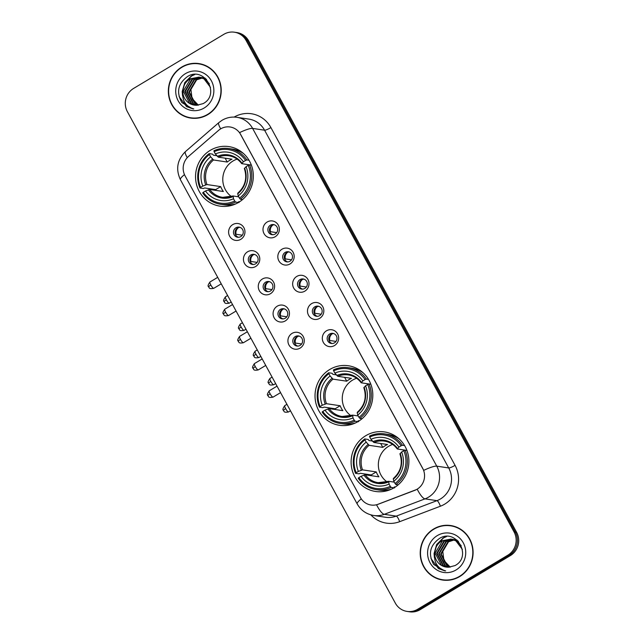 <?xml version="1.0" encoding="UTF-8"?>
<svg xmlns="http://www.w3.org/2000/svg" width="644" height="644" viewBox="0 0 644 644"><rect width="100%" height="100%" fill="white"/><g stroke="black" fill="none" stroke-linecap="round" stroke-linejoin="round"><path stroke-width="0.97" d="M329.736 369.495A30.107 28.867 -81.5 0 0 315.488 401.236A30.107 28.867 -81.5 0 0 339.452 425.29A30.107 28.867 -81.5 0 0 358.104 421.538A30.107 28.867 -81.5 0 0 372.353 389.797A30.107 28.867 -81.5 0 0 348.388 365.744A30.107 28.867 -81.5 0 0 329.736 369.495M365.816 435.674A30.107 28.867 -81.5 0 0 351.568 467.415A30.107 28.867 -81.5 0 0 375.533 491.469A30.107 28.867 -81.5 0 0 394.184 487.709A30.107 28.867 -81.5 0 0 408.433 455.976A30.107 28.867 -81.5 0 0 384.468 431.923A30.107 28.867 -81.5 0 0 365.816 435.674M210.25 150.35A30.107 28.867 -81.5 0 0 196.001 182.091A30.107 28.867 -81.5 0 0 219.966 206.136A30.107 28.867 -81.5 0 0 238.618 202.385A30.107 28.867 -81.5 0 0 252.867 170.652A30.107 28.867 -81.5 0 0 228.902 146.599A30.107 28.867 -81.5 0 0 210.25 150.35M240.8 239.318A8.517 8.171 98.5 0 1 229.658 236.227A8.517 8.171 98.5 0 1 232.766 224.595A8.517 8.171 98.5 0 1 243.907 227.686A8.517 8.171 98.5 0 1 240.8 239.318M235.97 227.775A5.112 4.902 -81.5 0 0 237.62 237.25A5.112 4.902 -81.5 0 0 243.207 231.22A5.112 4.902 -81.5 0 0 235.97 227.775M255.628 266.519A8.517 8.171 98.5 0 1 244.487 263.42A8.517 8.171 98.5 0 1 247.594 251.788A8.517 8.171 98.5 0 1 258.735 254.879A8.517 8.171 98.5 0 1 255.628 266.519M250.798 254.976A5.112 4.902 -81.5 0 0 252.448 264.451A5.112 4.902 -81.5 0 0 258.035 258.421A5.112 4.902 -81.5 0 0 250.798 254.976M270.456 293.712A8.517 8.171 98.5 0 1 259.315 290.621A8.517 8.171 98.5 0 1 262.422 278.989A8.517 8.171 98.5 0 1 273.563 282.08A8.517 8.171 98.5 0 1 270.456 293.712M265.626 282.169A5.112 4.902 -81.5 0 0 267.276 291.643A5.112 4.902 -81.5 0 0 272.863 285.622A5.112 4.902 -81.5 0 0 265.626 282.169M285.284 320.913A8.517 8.171 98.5 0 1 274.143 317.822A8.517 8.171 98.5 0 1 277.25 306.182A8.517 8.171 98.5 0 1 288.391 309.273A8.517 8.171 98.5 0 1 285.284 320.913M280.454 309.37A5.112 4.902 -81.5 0 0 282.104 318.844A5.112 4.902 -81.5 0 0 287.691 312.815A5.112 4.902 -81.5 0 0 280.454 309.37M300.112 348.106A8.517 8.171 98.5 0 1 288.971 345.015A8.517 8.171 98.5 0 1 292.078 333.383A8.517 8.171 98.5 0 1 303.219 336.474A8.517 8.171 98.5 0 1 300.112 348.106M295.282 336.562A5.112 4.902 -81.5 0 0 296.932 346.037A5.112 4.902 -81.5 0 0 302.519 340.016A5.112 4.902 -81.5 0 0 295.282 336.562M275.189 236.742A8.517 8.171 98.5 0 1 264.048 233.651A8.517 8.171 98.5 0 1 267.155 222.019A8.517 8.171 98.5 0 1 278.297 225.11A8.517 8.171 98.5 0 1 275.189 236.742M270.359 225.207A5.112 4.902 -81.5 0 0 272.01 234.674A5.112 4.902 -81.5 0 0 277.596 228.652A5.112 4.902 -81.5 0 0 270.359 225.207M290.017 263.943A8.517 8.171 98.5 0 1 278.876 260.852A8.517 8.171 98.5 0 1 281.983 249.212A8.517 8.171 98.5 0 1 293.125 252.311A8.517 8.171 98.5 0 1 290.017 263.943M285.187 252.4A5.112 4.902 -81.5 0 0 286.838 261.875A5.112 4.902 -81.5 0 0 292.424 255.845A5.112 4.902 -81.5 0 0 285.187 252.4M304.845 291.144A8.517 8.171 98.5 0 1 293.704 288.045A8.517 8.171 98.5 0 1 296.812 276.413A8.517 8.171 98.5 0 1 307.953 279.504A8.517 8.171 98.5 0 1 304.845 291.144M300.015 279.601A5.112 4.902 -81.5 0 0 301.666 289.076A5.112 4.902 -81.5 0 0 307.252 283.046A5.112 4.902 -81.5 0 0 300.015 279.601M319.674 318.337A8.517 8.171 98.5 0 1 308.532 315.246A8.517 8.171 98.5 0 1 311.64 303.614A8.517 8.171 98.5 0 1 322.781 306.705A8.517 8.171 98.5 0 1 319.674 318.337M314.844 306.794A5.112 4.902 -81.5 0 0 316.494 316.268A5.112 4.902 -81.5 0 0 322.081 310.239A5.112 4.902 -81.5 0 0 314.844 306.794M334.502 345.538A8.517 8.171 98.5 0 1 323.36 342.439A8.517 8.171 98.5 0 1 326.468 330.807A8.517 8.171 98.5 0 1 337.609 333.898A8.517 8.171 98.5 0 1 334.502 345.538M329.672 333.995A5.112 4.902 -81.5 0 0 331.322 343.469A5.112 4.902 -81.5 0 0 336.909 337.44A5.112 4.902 -81.5 0 0 329.672 333.995M238.425 237.298A5.112 4.902 98.5 0 1 239.922 227.332M253.253 264.499A5.112 4.902 98.5 0 1 254.75 254.525M268.081 291.7A5.112 4.902 98.5 0 1 269.578 281.726M282.909 318.893A5.112 4.902 98.5 0 1 284.407 308.919M297.737 346.094A5.112 4.902 98.5 0 1 299.235 336.12M272.815 234.73A5.112 4.902 98.5 0 1 274.312 224.756M287.643 261.923A5.112 4.902 98.5 0 1 289.14 251.949M302.471 289.124A5.112 4.902 98.5 0 1 303.968 279.15M317.299 316.317A5.112 4.902 98.5 0 1 318.796 306.343M332.127 343.518A5.112 4.902 98.5 0 1 333.624 333.544M218.493 130.434A15.335 14.707 98.5 0 1 220.61 128.897A15.335 14.707 98.5 0 1 230.109 126.989A15.335 14.707 98.5 0 1 240.655 134.467L422.665 468.293A15.335 14.707 98.5 0 1 414.736 490.366L378.189 504.244A15.335 14.707 98.5 0 1 371.016 505.017A15.335 14.707 98.5 0 1 360.471 497.538L185.07 175.828A15.335 14.707 98.5 0 1 188.547 156.42L218.493 130.434M181.809 67.016A27.547 26.412 -81.5 0 0 168.768 96.061A27.547 26.412 -81.5 0 0 190.705 118.069A27.547 26.412 -81.5 0 0 207.771 114.64A27.547 26.412 -81.5 0 0 220.803 85.596A27.547 26.412 -81.5 0 0 198.875 63.587A27.547 26.412 -81.5 0 0 181.809 67.016M185.971 116.588A27.547 26.412 -81.5 0 0 191.34 118.158M433.678 528.982A27.547 26.412 -81.5 0 0 420.637 558.026A27.547 26.412 -81.5 0 0 442.573 580.035A27.547 26.412 -81.5 0 0 459.639 576.597A27.547 26.412 -81.5 0 0 472.672 547.553A27.547 26.412 -81.5 0 0 450.744 525.544A27.547 26.412 -81.5 0 0 433.678 528.982M437.839 578.545A27.547 26.412 -81.5 0 0 443.209 580.123M239.576 132.608L423.728 470.361A19.884 3.502 -28.6 0 1 436.761 466.159A22.717 21.783 98.5 0 1 428.469 497.184A22.717 21.783 98.5 0 1 425.008 498.867L384.283 514.323A22.717 21.783 98.5 0 1 373.665 515.474L385.627 517.269A22.717 21.783 -81.5 0 0 396.245 516.118L436.97 500.662A22.717 21.783 -81.5 0 0 440.432 498.979A22.717 21.783 -81.5 0 0 448.723 467.955L264.571 130.201A22.717 21.783 -81.5 0 0 248.946 119.116L236.984 117.321A22.717 21.783 98.5 0 1 252.609 128.406A19.884 3.502 151.4 0 0 239.576 132.608M407.04 611.414L409.592 611.8A17.042 16.341 -81.5 0 0 420.154 609.675L510.386 555.579L509.114 555.386A17.042 16.341 -81.5 0 0 515.329 532.121L247.401 40.701A17.042 16.341 -81.5 0 0 235.68 32.393A17.042 16.341 -81.5 0 1 247.401 40.701L515.329 532.121A17.042 16.341 -81.5 0 1 509.114 555.386L418.874 609.482L509.114 555.386L507.834 555.192A17.042 16.341 -81.5 0 0 514.057 531.928L246.121 40.508A17.042 16.341 -81.5 0 0 234.408 32.2A17.042 16.341 -81.5 0 0 223.846 34.325L133.614 88.421A17.042 16.341 -81.5 0 0 127.391 111.694L395.319 603.106A17.042 16.341 -81.5 0 0 407.04 611.414A17.042 16.341 -81.5 0 0 417.602 609.296L507.834 555.192M408.32 611.607A17.042 16.341 -81.5 0 0 418.874 609.482A17.042 16.341 -81.5 0 1 408.32 611.607M234.126 117.079A28.4 27.233 98.5 0 1 270.915 127.593L455.067 465.346A28.4 27.233 98.5 0 1 444.706 504.131A28.4 27.233 98.5 0 1 440.375 506.224A5.683 1.417 -110.8 0 0 436.97 500.662L425.008 498.867A19.884 4.975 69.2 0 1 417.24 489.279L376.563 504.832A19.884 4.975 69.2 0 0 384.283 514.323L396.245 516.118A5.683 1.417 -110.8 0 1 399.65 521.688A28.4 27.233 98.5 0 1 370.863 514.87M451.38 525.649A27.547 26.412 -81.5 0 0 445.785 525.576M199.511 63.692A27.547 26.412 -81.5 0 0 193.916 63.619M510.386 555.579A17.042 16.341 -81.5 0 0 516.609 532.306L248.681 40.894A17.042 16.341 -81.5 0 0 236.96 32.586L234.408 32.2M204.889 65.261A27.265 26.138 -81.5 0 0 200.115 64.054L198.835 63.869A27.265 26.138 -81.5 0 0 181.938 67.266A27.265 26.138 -81.5 0 0 169.042 96.012A27.265 26.138 -81.5 0 0 190.745 117.788A27.265 26.138 -81.5 0 0 207.634 114.391A27.265 26.138 -81.5 0 0 220.538 85.652A27.265 26.138 -81.5 0 0 198.835 63.869M198.36 105.157L192.041 98.492A14.2 13.613 -81.5 0 0 198.481 105.141M192.041 98.492L190.833 88.856L195.744 80.395M197.209 105.23L195.204 104.231L188.853 92.011L196.13 79.759L202.047 77.908M197.499 105.222L195.712 104.312L189.36 92.084L196.629 79.84L202.297 78.013M196.122 105.254L193.184 103.925L186.824 91.706L194.102 79.454L201.065 77.57M196.388 105.254L193.683 104.006L187.332 91.786L194.609 79.534L201.314 77.642M195.084 105.205L191.155 103.628L184.804 91.4L192.073 79.156L200.075 77.304M195.341 105.23L191.662 103.7L185.303 91.48L192.58 79.228L200.324 77.361M182.775 91.923A14.2 13.613 -81.5 0 0 194.279 105.109A14.2 13.613 -81.5 0 0 196.943 105.238L203.142 103.62C220.723 94.523 204.349 65.873 187.718 76.411C178.026 83.43 176.078 92.14 181.866 102.557L192.604 108.812L193.78 108.941C185.754 106.485 182.083 100.81 182.775 91.923C182.84 86.272 185.263 81.917 190.044 78.85L199.068 77.111L204.011 78.874L210.508 87.407M194.311 105.117L189.634 103.394L183.282 91.174L190.552 78.922L199.318 77.151M202.313 77.892L203.093 77.868M203.351 77.876L204.124 77.908M202.554 77.988L203.343 77.948M203.601 77.948L204.373 77.964M201.322 77.57L202.095 77.602M202.353 77.626L205.227 78.206M201.572 77.642L202.345 77.666M202.602 77.683L203.367 77.755M203.118 77.715L205.098 78.101M200.324 77.32L206.579 79.51M200.582 77.377L201.347 77.457M201.089 77.417L206.072 78.979M199.068 77.111L204.518 78.946L209.324 83.648M185.424 73.649A19.884 19.062 -81.5 0 0 178.171 100.794A19.884 19.062 -81.5 0 0 204.156 108.007A19.884 19.062 -81.5 0 0 211.409 80.862A19.884 19.062 -81.5 0 0 185.424 73.649M190.745 117.788L192.017 117.981A27.265 26.138 -81.5 0 0 196.935 118.23M192.87 108.844L186.591 106.606L179.088 96.576M182.542 94.056L182.445 91.617L185.029 82.593L191.63 75.984L194.802 74.527M182.574 95.867L182.196 91.585L184.78 82.561L191.373 75.952L194.399 74.543M456.757 527.219A27.265 26.138 -81.5 0 0 451.983 526.019L450.703 525.826A27.265 26.138 -81.5 0 0 433.806 529.223A27.265 26.138 -81.5 0 0 420.91 557.97A27.265 26.138 -81.5 0 0 442.613 579.753A27.265 26.138 -81.5 0 0 459.502 576.356A27.265 26.138 -81.5 0 0 472.406 547.609A27.265 26.138 -81.5 0 0 450.703 525.826M450.228 567.114L443.909 560.457A14.2 13.613 -81.5 0 0 450.349 567.098M443.909 560.457L442.702 550.813L447.612 542.353M449.077 567.195L447.073 566.197L440.721 553.969L447.999 541.717L453.923 539.873M449.375 567.179L447.58 566.269L441.229 554.049L448.506 541.797L454.165 539.97M447.991 567.219L445.052 565.891L438.693 553.663L445.97 541.419L452.933 539.527M448.256 567.211L445.551 565.963L439.2 553.743L446.477 541.491L453.183 539.608M446.952 567.171L443.024 565.585L436.672 553.365L443.941 541.113L451.943 539.261M447.21 567.187L443.531 565.657L437.179 553.438L444.449 541.185L452.193 539.318M434.644 553.88A14.2 13.613 -81.5 0 0 446.147 567.074A14.2 13.613 -81.5 0 0 448.812 567.195L455.01 565.585C472.591 556.488 456.218 527.839 439.586 538.376C429.894 545.388 427.946 554.106 433.734 564.522L444.473 570.769L445.656 570.906C437.622 568.443 433.951 562.767 434.644 553.88C434.708 548.237 437.131 543.874 441.921 540.807L450.937 539.068L455.88 540.831L462.376 549.372M446.179 567.074L441.502 565.36L435.151 553.132L442.42 540.888L451.186 539.109M454.181 539.857L454.962 539.833M455.219 539.833L455.992 539.865M456.25 539.889L456.846 539.962M454.423 539.946L455.211 539.914M455.469 539.905L456.242 539.93M453.199 539.527L453.964 539.567M454.221 539.583L457.095 540.171M453.44 539.6L454.213 539.624M454.471 539.64L455.236 539.72M454.986 539.68L456.966 540.058M452.193 539.286L458.456 541.475M452.45 539.334L453.215 539.414M452.957 539.374L457.94 540.944M450.937 539.068L456.387 540.904L461.193 545.613M437.292 535.607A19.884 19.062 -81.5 0 0 430.039 562.751A19.884 19.062 -81.5 0 0 456.024 569.972A19.884 19.062 -81.5 0 0 463.278 542.82A19.884 19.062 -81.5 0 0 437.292 535.607M442.613 579.753L443.885 579.946A27.265 26.138 -81.5 0 0 448.804 580.196M444.746 570.809L438.459 568.572L430.957 558.541M434.41 556.014L434.314 553.582L436.898 544.558L443.499 537.949L446.67 536.484M434.442 557.825L434.064 553.542L436.648 544.518L443.241 537.909L446.268 536.5M237.121 159.116A21.019 20.149 -81.5 0 0 233.039 160.984A21.019 20.149 -81.5 0 0 231.494 196.581M238.441 202.498L235.591 202.063L234.73 201.033A27.04 25.921 -81.5 0 1 203.295 192.298L205.492 190.986A24.424 23.417 -81.5 0 0 233.49 198.763L233.16 195.985L238.739 196.823M216.006 190.407A26.984 25.873 98.5 0 1 215.66 189.61L204.655 187.959L203.391 188.523L199.978 188.016L200.614 187.388A27.04 25.921 -81.5 0 1 209.389 154.552L210.628 156.822A24.424 23.417 -81.5 0 0 202.812 186.076L206.974 184.546L220.683 186.599A21.019 20.149 -81.5 0 0 223.355 191.51L209.646 189.457L205.492 190.986M245.581 160.437L246.853 159.913A28.175 27.016 -81.5 0 0 228.934 148.555A28.175 27.016 -81.5 0 0 213.921 150.768L214.138 151.702A27.04 25.921 -81.5 0 1 245.581 160.437L243.376 161.757A24.424 23.417 -81.5 0 0 215.378 153.98L218.284 157.144L231.993 159.197A21.019 20.149 -81.5 0 0 229.53 160.453A21.019 20.149 -81.5 0 0 227.243 162.047L213.534 159.986L210.628 156.822M239.673 201.725L238.691 201.58L239.005 202.578M209.389 154.552L209.171 153.618L212.584 154.125L213.406 155.204L216.811 155.711M203.295 192.298L202.659 192.918A28.175 27.016 -81.5 0 0 220.57 204.277L223.983 204.792A28.175 27.016 -81.5 0 0 236.098 203.737M240.341 199.221A28.175 27.016 -81.5 0 0 249.526 164.824L248.254 165.347A27.04 25.921 -81.5 0 1 239.479 198.183L240.341 199.221L242.563 199.551M251.353 165.097L241.798 163.673L243.376 161.757M220.57 204.277A28.175 27.016 -81.5 0 0 235.591 202.063M209.171 153.618A28.175 27.016 -81.5 0 0 199.978 188.016M239.479 198.183L238.24 195.913A24.424 23.417 -81.5 0 0 246.056 166.667L248.254 165.347M233.49 198.763L234.73 201.033M202.812 186.076L200.614 187.388M246.056 166.667L244.47 168.575M244.607 168.076A21.848 20.946 -81.5 0 1 237.741 193.78L238.24 195.913M208.382 189.787A21.848 20.946 -81.5 0 0 232.991 196.621L233.16 195.985M243.617 153.626A28.175 27.016 -81.5 0 0 232.347 149.07L228.934 148.555M246.853 159.913L249.011 160.235M215.378 153.98L214.138 151.702M241.798 163.673L241.935 163.165A21.848 20.946 -81.5 0 0 217.326 156.331M225.134 158.166L227.243 162.047M220.683 186.599L215.66 189.61M356.599 378.269A21.019 20.149 -81.5 0 0 352.526 380.129A21.019 20.149 -81.5 0 0 350.98 415.734M357.927 421.643L355.069 421.216L354.216 420.178A27.04 25.921 -81.5 0 1 322.773 411.452L324.97 410.131A24.424 23.417 -81.5 0 0 352.976 417.908L352.646 415.13L358.217 415.968M335.492 409.56A26.984 25.873 98.5 0 1 335.146 408.763L324.133 407.113L322.877 407.676L319.464 407.161L320.1 406.541A27.04 25.921 -81.5 0 1 328.875 373.705L330.114 375.975A24.424 23.417 -81.5 0 0 322.298 405.221L326.46 403.691L340.169 405.752A21.019 20.149 -81.5 0 0 342.841 410.663L329.132 408.602L324.97 410.131M365.059 379.582L366.339 379.058A28.175 27.016 -81.5 0 0 348.42 367.7A28.175 27.016 -81.5 0 0 333.407 369.914L333.624 370.855A27.04 25.921 -81.5 0 1 365.059 379.582L362.862 380.902A24.424 23.417 -81.5 0 0 334.864 373.126L337.77 376.289L351.479 378.35A21.019 20.149 -81.5 0 0 349.016 379.606A21.019 20.149 -81.5 0 0 346.73 381.192L333.02 379.139L330.114 375.975M359.159 420.878L358.177 420.725L358.483 421.723M328.875 373.705L328.657 372.763L332.071 373.279L332.892 374.349L336.297 374.864M322.773 411.452L322.137 412.071A28.175 27.016 -81.5 0 0 340.056 423.43L343.469 423.937A28.175 27.016 -81.5 0 0 355.577 422.883M359.819 418.367A28.175 27.016 -81.5 0 0 369.012 383.969L367.74 384.492A27.04 25.921 -81.5 0 1 358.966 417.336L359.819 418.367L362.049 418.705M370.839 384.243L361.276 382.818L362.862 380.902M340.056 423.43A28.175 27.016 -81.5 0 0 355.069 421.216M328.657 372.763A28.175 27.016 -81.5 0 0 319.464 407.161M358.966 417.336L357.726 415.058A24.424 23.417 -81.5 0 0 365.542 385.812L367.74 384.492M352.976 417.908L354.216 420.178M322.298 405.221L320.1 406.541M365.542 385.812L363.957 387.728M364.093 387.221A21.848 20.946 -81.5 0 1 357.227 412.925L357.726 415.058M327.868 408.94A21.848 20.946 -81.5 0 0 352.477 415.774L352.646 415.13M363.095 372.779A28.175 27.016 -81.5 0 0 351.833 368.215L348.42 367.7M366.339 379.058L368.497 379.38M334.864 373.126L333.624 370.855M361.276 382.818L361.413 382.311A21.848 20.946 -81.5 0 0 336.812 375.476M344.612 377.32L346.73 381.192M340.169 405.752L335.146 408.763M392.679 444.441A21.019 20.149 -81.5 0 0 388.606 446.308A21.019 20.149 -81.5 0 0 387.06 481.905M394.007 487.822L391.149 487.395L390.296 486.357A27.04 25.921 -81.5 0 1 358.853 477.623L361.051 476.31A24.424 23.417 -81.5 0 0 389.057 484.087L388.726 481.31L394.297 482.147M371.572 475.731A26.984 25.873 98.5 0 1 371.226 474.942L360.213 473.284L358.958 473.847L355.544 473.34L356.18 472.72A27.04 25.921 -81.5 0 1 364.955 439.876L366.195 442.154A24.424 23.417 -81.5 0 0 358.378 471.4L362.54 469.87L376.249 471.931A21.019 20.149 -81.5 0 0 378.922 476.834L365.212 474.781L361.051 476.31M401.14 445.761L402.42 445.237A28.175 27.016 -81.5 0 0 384.5 433.879A28.175 27.016 -81.5 0 0 369.487 436.093L369.704 437.034A27.04 25.921 -81.5 0 1 401.14 445.761L398.942 447.081A24.424 23.417 -81.5 0 0 370.944 439.305L373.85 442.468L387.559 444.521A21.019 20.149 -81.5 0 0 385.096 445.777A21.019 20.149 -81.5 0 0 382.81 447.371L369.101 445.31L366.195 442.154M395.239 487.049L394.257 486.904L394.563 487.902M364.955 439.876L364.737 438.942L368.151 439.45L368.972 440.528L372.377 441.035M358.853 477.623L358.217 478.251A28.175 27.016 -81.5 0 0 376.136 489.601L379.549 490.116A28.175 27.016 -81.5 0 0 391.657 489.062M395.899 484.546A28.175 27.016 -81.5 0 0 405.092 450.148L403.82 450.671A27.04 25.921 -81.5 0 1 395.046 483.507L395.899 484.546L398.129 484.876M406.919 450.422L397.356 448.997L398.942 447.081M376.136 489.601A28.175 27.016 -81.5 0 0 391.149 487.395M364.737 438.942A28.175 27.016 -81.5 0 0 355.544 473.34M395.046 483.507L393.806 481.237A24.424 23.417 -81.5 0 0 401.623 451.991L403.82 450.671M389.057 484.087L390.296 486.357M358.378 471.4L356.18 472.72M401.623 451.991L400.037 453.907M400.174 453.4A21.848 20.946 -81.5 0 1 393.307 479.104L393.806 481.237M363.949 475.119A21.848 20.946 -81.5 0 0 388.557 481.945L388.726 481.31M399.175 438.95A28.175 27.016 -81.5 0 0 387.913 434.394L384.5 433.879M402.42 445.237L404.577 445.559M370.944 439.305L369.704 437.034M397.356 448.997L397.501 448.49A21.848 20.946 -81.5 0 0 372.892 441.655M380.693 443.491L382.81 447.371M376.249 471.931L371.226 474.942M272.976 224.981A6.247 5.989 -81.5 0 0 270.448 231.687L276.703 232.629M269.852 231.937L270.448 231.687M287.804 252.174A6.247 5.989 -81.5 0 0 285.276 258.888L291.531 259.822M284.68 259.13L285.276 258.888M302.632 279.375A6.247 5.989 -81.5 0 0 300.104 286.081L306.359 287.023M299.508 286.33L300.104 286.081M317.46 306.568A6.247 5.989 -81.5 0 0 314.932 313.282L321.187 314.216M314.336 313.523L314.932 313.282M332.288 333.769A6.247 5.989 -81.5 0 0 329.76 340.475L336.015 341.417M329.173 340.724L329.76 340.475M238.586 227.557A6.247 5.989 -81.5 0 0 236.058 234.263L242.313 235.197M235.463 234.513L236.058 234.263M253.414 254.75A6.247 5.989 -81.5 0 0 250.886 261.456L257.141 262.398M250.291 261.706L250.886 261.456M268.242 281.951A6.247 5.989 -81.5 0 0 265.714 288.657L271.969 289.591M265.119 288.906L265.714 288.657M283.07 309.144A6.247 5.989 -81.5 0 0 280.543 315.858L286.797 316.792M279.947 316.099L280.543 315.858M297.898 336.345A6.247 5.989 -81.5 0 0 295.371 343.051L301.625 343.993M294.783 343.3L295.371 343.051M455.067 465.346A5.683 0.998 -28.6 0 1 448.723 467.955L436.761 466.159L252.609 128.406L264.571 130.201A5.683 0.998 -28.6 0 0 270.915 127.593M236.984 117.321C231.655 116.58 226.68 117.57 222.051 120.283L218.847 122.61A19.884 3.759 49 0 0 220.707 128.832M361.284 498.867A19.884 3.502 151.4 0 0 357.203 503.946C360.882 510.354 366.372 514.194 373.665 515.474M357.203 503.946L180.417 179.692A19.884 3.502 -28.6 0 1 184.482 174.621M180.417 179.692C175.538 169.139 177.229 159.76 185.48 151.565A19.884 3.759 49 0 0 187.275 157.667M440.375 506.224L399.65 521.688M514.057 531.928L516.609 532.306M246.121 40.508L248.681 40.894M417.602 609.296L420.154 609.675M209.646 189.457A21.019 20.149 -81.5 0 0 222.607 197.346A21.019 20.149 -81.5 0 0 232.983 196.058M213.534 159.986A21.019 20.149 -81.5 0 0 206.974 184.546M212.576 159.181A21.848 20.946 -81.5 0 0 205.71 184.884M241.685 163.616C238.369 159.245 234.086 156.629 228.837 155.776A21.019 20.149 -81.5 0 0 218.284 157.144M329.132 408.602A21.019 20.149 -81.5 0 0 342.085 416.491A21.019 20.149 -81.5 0 0 352.469 415.203M333.02 379.139A21.019 20.149 -81.5 0 0 326.46 403.691M332.062 378.326A21.848 20.946 -81.5 0 0 325.188 404.029M361.171 382.761C357.855 378.39 353.572 375.782 348.324 374.929A21.019 20.149 -81.5 0 0 337.77 376.289M365.212 474.781A21.019 20.149 -81.5 0 0 378.165 482.67A21.019 20.149 -81.5 0 0 388.549 481.382M369.101 445.31A21.019 20.149 -81.5 0 0 362.54 469.87M368.143 444.505A21.848 20.946 -81.5 0 0 361.276 470.209M397.251 448.94C393.935 444.569 389.652 441.961 384.404 441.1A21.019 20.149 -81.5 0 0 373.85 442.468M226.326 299.83A3.695 0.821 -120.9 0 1 225.464 296.82C221.769 302.245 224.756 301.054 224.128 301.754A3.695 0.652 -28.6 0 1 226.326 299.83A3.695 0.821 -120.9 0 0 229.264 303.155L231.164 302.012M241.154 327.031A3.695 0.821 -120.9 0 1 240.293 324.021C236.598 329.446 239.592 328.247 238.956 328.955A3.695 0.652 -28.6 0 1 241.154 327.031A3.695 0.821 -120.9 0 0 244.092 330.348L245.992 329.213M255.99 354.224A3.695 0.821 -120.9 0 1 255.129 351.213C251.426 356.639 254.42 355.448 253.784 356.148A3.695 0.652 -28.6 0 1 255.99 354.224A3.695 0.821 -120.9 0 0 258.92 357.549L260.82 356.414M270.818 381.425A3.695 0.821 -120.9 0 1 269.957 378.414C266.254 383.84 269.248 382.641 268.612 383.349A3.695 0.652 -28.6 0 1 270.818 381.425A3.695 0.821 -120.9 0 0 273.748 384.742L275.648 383.607M285.646 408.618A3.695 0.821 -120.9 0 1 284.785 405.607C281.082 411.033 284.076 409.842 283.441 410.542A3.695 0.652 -28.6 0 1 285.646 408.618A3.695 0.821 -120.9 0 0 288.576 411.943L290.476 410.808M210.813 285.018A3.695 0.821 -120.9 0 1 209.952 282.008C206.257 287.433 209.244 286.234 208.608 286.942A3.695 0.652 -28.6 0 1 210.813 285.018A3.695 0.821 -120.9 0 0 213.744 288.335L221.254 283.835M225.642 312.211A3.695 0.821 -120.9 0 1 224.78 309.201C221.085 314.626 224.072 313.435 223.436 314.135A3.695 0.652 -28.6 0 1 225.642 312.211A3.695 0.821 -120.9 0 0 228.572 315.536L236.082 311.036M240.47 339.412A3.695 0.821 -120.9 0 1 239.608 336.401C235.913 341.827 238.9 340.636 238.264 341.336A3.695 0.652 -28.6 0 1 240.47 339.412A3.695 0.821 -120.9 0 0 243.4 342.737L250.91 338.237M255.298 366.605A3.695 0.821 -120.9 0 1 254.436 363.594C250.741 369.02 253.728 367.829 253.092 368.529A3.695 0.652 -28.6 0 1 255.298 366.605A3.695 0.821 -120.9 0 0 258.228 369.93L265.739 365.43M270.126 393.806A3.695 0.821 -120.9 0 1 269.264 390.795C265.57 396.221 268.556 395.03 267.92 395.73A3.695 0.652 -28.6 0 1 270.126 393.806A3.695 0.821 -120.9 0 0 273.056 397.131L280.567 392.631M218.847 122.61L185.48 151.565M241.098 151.59L239.866 151.404M237.773 193.168C245.227 186.43 247.417 178.211 244.35 168.503M233.056 195.993L222.607 197.346M233.096 204.953L231.856 204.768M360.584 370.735L359.344 370.55M357.259 412.313C364.713 405.575 366.903 397.356 363.836 387.656M352.542 415.139L342.085 416.491M352.574 424.098L351.342 423.913M396.664 436.914L395.424 436.729M393.339 478.492C400.793 471.754 402.983 463.535 399.916 453.827M388.622 481.318L378.165 482.67M388.662 490.277L387.422 490.092M225.464 296.82L227.622 295.524M229.264 303.155C223.573 304.209 225.07 301.98 224.128 301.754M240.293 324.021L242.45 322.724M244.092 330.348C238.401 331.402 239.898 329.181 238.956 328.955M255.129 351.213L257.278 349.925M258.92 357.549C253.229 358.603 254.726 356.374 253.784 356.148M269.957 378.414L272.106 377.118M273.748 384.742C268.057 385.804 269.554 383.574 268.612 383.349M284.785 405.607L286.942 404.319M288.576 411.943C282.885 412.997 284.382 410.767 283.441 410.542M209.952 282.008L217.712 277.347M213.744 288.335C208.052 289.398 209.558 287.168 208.608 286.942M224.78 309.201L232.54 304.548M228.572 315.536C222.88 316.59 224.386 314.369 223.436 314.135M239.608 336.401L247.368 331.741M243.4 342.737C237.708 343.791 239.214 341.562 238.264 341.336M254.436 363.594L262.197 358.941M258.228 369.93C252.537 370.984 254.042 368.762 253.092 368.529M269.264 390.795L277.025 386.142M273.056 397.131C267.365 398.185 268.87 395.955 267.92 395.73"/></g></svg>

